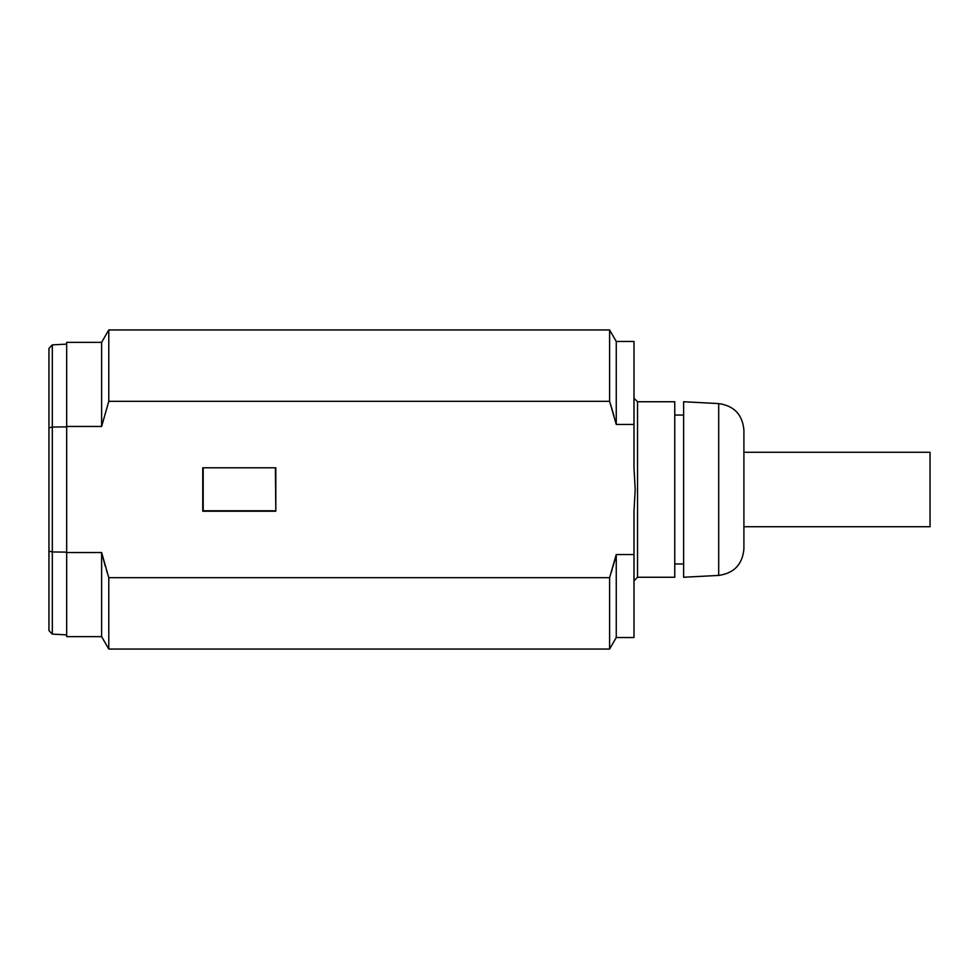 <?xml version="1.0" encoding="UTF-8"?>
<svg xmlns="http://www.w3.org/2000/svg" width="979" height="979" viewBox="0 0 979 979"><rect width="100%" height="100%" fill="white"/><g stroke="black" fill="none" stroke-linecap="round" stroke-linejoin="round"><path stroke-width="1.47" d="M105.328 566.339L101.62 552.535L101.62 636.644L66.682 636.644L66.682 342.356L101.62 342.356L101.62 426.465L108.791 401.304L108.791 329.947L609.599 329.947L609.599 401.304L108.791 401.304L101.62 426.465L66.682 426.465M48.95 551.153L48.95 427.847L52.315 427.04L48.95 427.847L48.95 630.574L48.95 551.153L52.315 551.96L66.682 552.132M66.682 426.868L52.315 427.04L52.315 344.877L48.95 348.426L48.95 427.847M609.599 577.696L616.256 554.567L616.256 637.537L609.599 649.053L609.599 577.696L108.791 577.696L101.62 552.535L66.682 552.535M611.153 572.764L612.144 569.484M612.915 566.829L614.861 559.915M718.696 403.581C734.115 405.783 742.51 414.631 743.905 430.136L743.905 548.864C742.51 564.369 734.115 573.217 718.696 575.419L683.623 577.255L683.623 401.745L718.696 403.581L718.696 575.419M637.537 401.745L637.537 577.255L674.764 577.255L674.764 401.745L637.537 401.745L633.988 398.196M616.256 637.537L633.988 637.537L633.988 511.381L635.187 489.5L633.988 467.619L633.988 341.463L616.256 341.463L609.599 329.947M633.988 554.567L616.256 554.567M610.419 403.886L613.992 415.916M107.2 572.629L106.466 570.194M743.905 452.274L930.05 452.274L930.05 526.726L743.905 526.726L743.905 457.254M101.62 636.644L108.791 649.053L108.791 577.696M633.988 424.433L616.256 424.433L616.256 341.463M609.599 401.304L616.256 424.433M275.821 467.791L275.821 511.209L202.751 511.209L202.751 467.791L275.821 467.791L202.751 467.791M275.821 511.209L275.393 468.231M203.191 468.231L203.191 510.769L275.393 510.769M48.95 630.574L52.315 634.123L52.315 427.04M52.315 634.123L66.682 634.869M52.315 344.877L66.682 344.131M674.764 415.035L683.623 415.035M637.537 577.255L633.988 580.804M101.62 342.356L108.791 329.947M609.599 649.053L108.791 649.053M674.764 563.965L683.623 563.965"/></g></svg>
